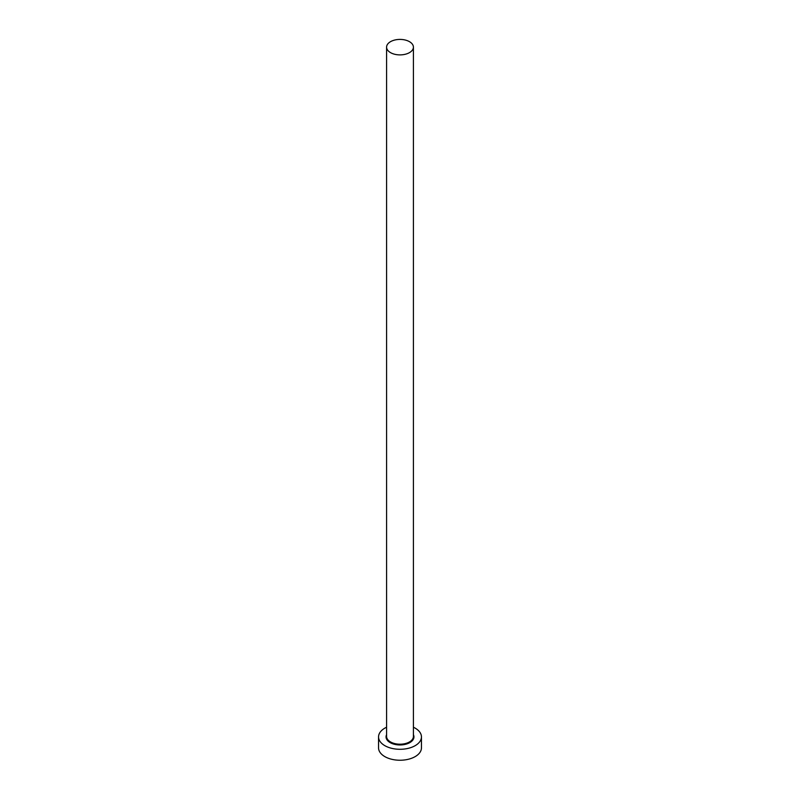 <?xml version="1.0" encoding="UTF-8"?>
<svg xmlns="http://www.w3.org/2000/svg" width="800" height="800" viewBox="0 0 800 800"><rect width="100%" height="100%" fill="white"/><g stroke="black" fill="none" stroke-linecap="round" stroke-linejoin="round"><path stroke-width="1.2" d="M390.52 52.63A13.41 7.74 0 0 0 405.13 54.3A13.41 7.74 0 0 0 413.41 47.15A13.41 7.74 0 0 0 409.48 41.68A13.41 7.74 0 0 0 394.87 40A13.41 7.74 0 0 0 386.59 47.15A13.41 7.74 0 0 0 390.52 52.63M386.59 727.23A21.45 12.39 0 0 0 378.55 736.9A21.45 12.39 0 0 0 384.83 745.66A21.45 12.39 0 0 0 408.21 748.35A21.45 12.39 0 0 0 421.45 736.9A21.45 12.39 0 0 0 415.17 728.14A21.45 12.39 0 0 0 413.41 727.23M378.55 736.9L378.55 747.85A21.45 12.39 0 0 0 384.83 756.61A21.45 12.39 0 0 0 408.21 759.3A21.45 12.39 0 0 0 421.45 747.85L421.45 736.9M413.41 734.69A13.95 8.05 180 0 1 407.07 743.84A13.95 8.05 180 0 1 390.14 742.6A13.95 8.05 180 0 1 386.59 734.69M386.59 47.15L386.59 736.47A13.41 7.74 0 0 0 390.52 741.94A13.41 7.74 0 0 0 405.13 743.62A13.41 7.74 0 0 0 413.41 736.47L413.41 47.15"/></g></svg>
